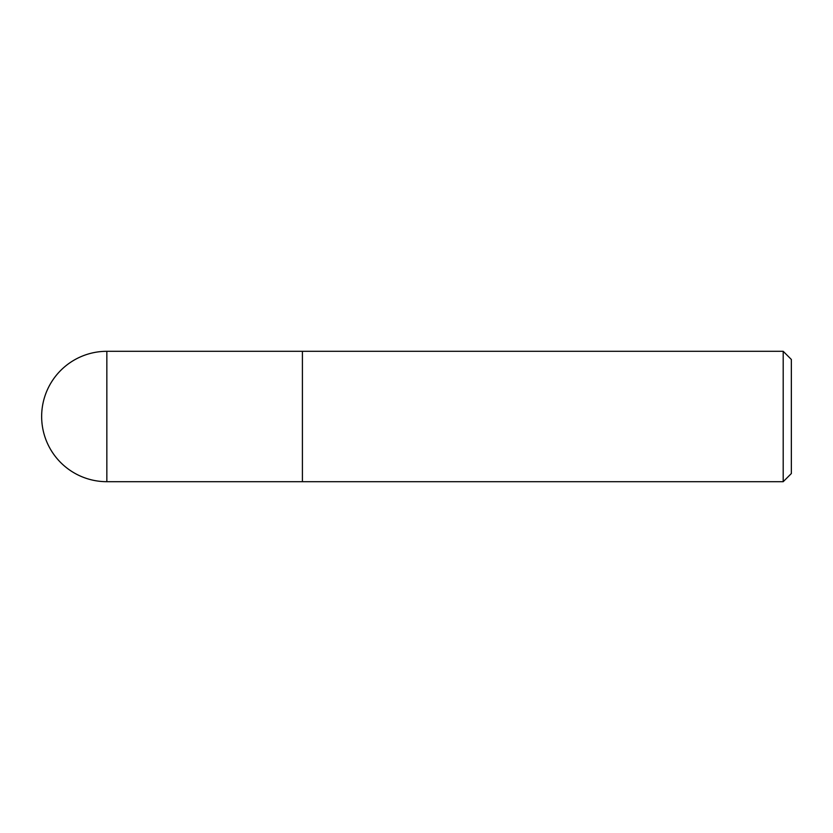 <?xml version="1.0" encoding="UTF-8"?>
<svg xmlns="http://www.w3.org/2000/svg" width="833" height="833" viewBox="0 0 833 833"><rect width="100%" height="100%" fill="white"/><g stroke="black" fill="none" stroke-linecap="round" stroke-linejoin="round"><path stroke-width="1.25" d="M783.197 351.307L783.197 481.693L791.35 473.54L791.35 359.46L783.197 351.307L302.41 351.307L302.41 481.672L302.41 351.307L106.843 351.307A65.193 65.193 0 0 0 41.65 416.5A65.193 65.193 0 0 0 106.843 481.693L106.843 351.307M783.197 481.693L106.843 481.693"/></g></svg>

